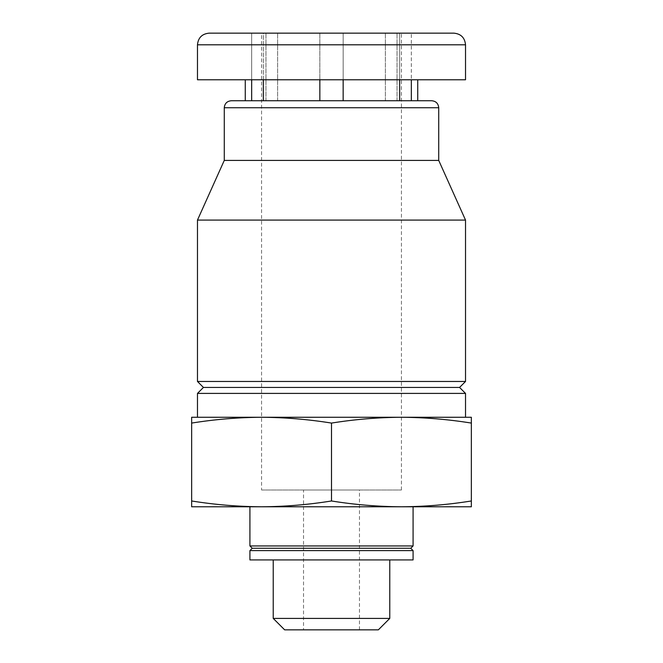 <?xml version="1.0" encoding="UTF-8"?>
<svg xmlns="http://www.w3.org/2000/svg" width="663" height="663" viewBox="0 0 663 663"><rect width="100%" height="100%" fill="white"/><g stroke="black" fill="none" stroke-linecap="round" stroke-linejoin="round"><path stroke-width="0.5" stroke-dasharray="3.31 2.49" d="M251.667 100.743L277.615 100.743L245.26 100.743L251.667 100.743L251.667 79.767L245.26 79.767L319.848 79.767L251.667 79.767L251.667 33.15L265.962 33.15L251.667 33.15L263.327 33.15L251.667 33.15L251.667 79.767M263.327 100.743L319.848 100.743L263.327 100.743L263.327 33.15L319.848 33.15L263.327 33.15L263.327 79.767M399.673 100.743L319.848 100.743L319.848 79.767L399.673 79.767L319.848 79.767L319.848 33.15L343.152 33.15L319.848 33.15L319.848 100.743L343.152 100.743L343.152 33.15L385.385 33.15L343.152 33.15L343.152 100.743L399.673 100.743L399.673 79.767L417.74 79.767L399.673 79.767L399.673 33.15L411.333 33.15L385.385 33.15L399.673 33.15L399.673 79.767M411.333 100.743L397.038 100.743L417.74 100.743L411.333 100.743L411.333 33.15L411.333 79.767M453.873 33.15L209.127 33.15M261.57 417.276C238.266 417.408 214.961 419.339 191.648 423.077L191.648 417.276L401.43 417.276C378.117 417.408 354.804 419.339 331.5 423.077C308.196 419.339 284.883 417.408 261.57 417.276M471.352 417.276L401.43 417.276C424.734 417.408 448.039 419.339 471.352 423.077L471.352 417.276M331.5 417.276L465.525 417.276L331.5 417.276M465.525 393.408L197.475 393.408M459.558 387.441L203.442 387.441M465.525 381.474L197.475 381.474M465.525 220.083L197.475 220.083M438.724 160.413L224.276 160.413M431.729 100.743L231.271 100.743M465.525 79.767L197.475 79.767M191.648 500.979C214.961 504.717 238.266 506.648 261.57 506.781C284.883 506.648 308.196 504.717 331.5 500.979C354.804 504.717 378.117 506.648 401.43 506.781L191.648 506.781L191.648 423.077M471.352 500.979L471.352 506.781L401.43 506.781C424.734 506.648 448.039 504.717 471.352 500.979L471.352 423.077M331.5 500.979L331.5 423.077M378.341 629.85L284.659 629.85M303.53 629.85L359.47 629.85L303.53 629.85L303.53 489.998L359.47 489.998L303.53 489.998M389.769 618.413L273.231 618.413M331.5 559.92L389.769 559.92L331.5 559.92M413.082 559.92L249.918 559.92M413.082 550.605L249.918 550.605M410.745 548.268L252.255 548.268M413.082 545.939L249.918 545.939M261.578 506.781L401.422 506.781M413.082 506.781L249.918 506.781M261.57 489.998L401.43 489.998L261.57 489.998L261.57 33.15M277.615 100.743L277.615 33.15L277.615 100.743M265.962 100.743L265.962 33.15L265.962 100.743M319.848 100.743L319.848 79.767M385.385 100.743L385.385 33.15L385.385 100.743M397.038 100.743L397.038 33.15L397.038 100.743M343.152 100.743L343.152 79.767M438.724 107.737L224.276 107.737M465.525 44.802L197.475 44.802M359.47 629.85L359.47 489.998M401.43 489.998L401.43 33.15"/><path stroke-width="0.99" d="M251.667 100.743L251.667 79.767M411.333 100.743L411.333 79.767M399.673 100.743L399.673 79.767M343.152 100.743L343.152 79.767M319.848 100.743L319.848 79.767M263.327 100.743L263.327 79.767M331.5 33.15L453.873 33.15C460.951 33.838 464.838 37.725 465.525 44.802L197.475 44.802C198.162 37.725 202.049 33.838 209.127 33.15L331.5 33.15M413.082 545.939L410.745 548.268L252.255 548.268L249.918 545.939L413.082 545.939L413.082 506.781L401.422 506.781C378.117 506.648 354.804 504.717 331.5 500.979C308.187 504.717 284.883 506.648 261.57 506.781C238.266 506.648 214.961 504.717 191.648 500.979L191.648 417.276L471.352 417.276L471.352 423.077C448.039 419.339 424.734 417.408 401.43 417.276M191.648 423.077C214.961 419.339 238.266 417.408 261.57 417.276C284.883 417.408 308.187 419.339 331.5 423.077C354.804 419.339 378.117 417.408 401.422 417.276M197.475 417.276L197.475 393.408L465.525 393.408L465.525 417.276M197.475 393.408L203.442 387.441L459.558 387.441L465.525 393.408M331.5 381.474L465.525 381.474L465.525 220.083L197.475 220.083L197.475 381.474L331.5 381.474M197.475 220.083L224.276 160.413L438.724 160.413L465.525 220.083M331.5 100.743L431.729 100.743C435.972 101.157 438.301 103.494 438.724 107.737L224.276 107.737C224.699 103.494 227.028 101.157 231.271 100.743L331.5 100.743M197.475 44.802L197.475 79.767L465.525 79.767L465.525 44.802M191.648 500.979L191.648 506.781L471.352 506.781L471.352 423.077M331.5 500.979L331.5 423.077M471.352 500.979C448.039 504.717 424.734 506.648 401.43 506.781M389.769 618.413L273.231 618.413L284.659 629.85L378.341 629.85L389.769 618.413L389.769 559.92M331.5 559.92L413.082 559.92L413.082 550.605L249.918 550.605L249.918 559.92L331.5 559.92M249.918 545.939L249.918 506.781L261.578 506.781M245.26 100.743L245.26 79.767M417.74 100.743L417.74 79.767M459.558 387.441L465.525 381.474M203.442 387.441L197.475 381.474M438.724 160.413L438.724 107.737M224.276 160.413L224.276 107.737M273.231 618.413L273.231 559.92M252.247 548.268L249.918 550.605M410.753 548.268L413.082 550.605"/></g></svg>
